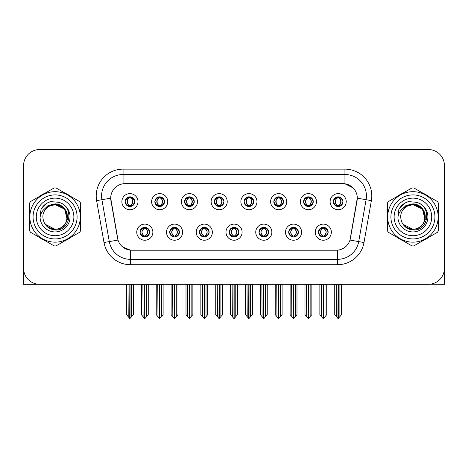 <?xml version="1.0" encoding="UTF-8"?>
<svg xmlns="http://www.w3.org/2000/svg" width="468" height="468" viewBox="0 0 468 468"><rect width="100%" height="100%" fill="white"/><g stroke="black" fill="none" stroke-linecap="round" stroke-linejoin="round"><path stroke-width="0.7" d="M125.102 201.673A4.832 4.832 0 0 0 129.934 206.505A4.832 4.832 0 0 0 134.766 201.673A4.832 4.832 0 0 0 129.934 196.841A4.832 4.832 0 0 0 125.102 201.673L125.149 201.673C126.149 204.376 127.401 205.674 128.911 205.575L128.583 206.312M121.879 201.673A8.055 8.055 0 0 0 129.934 209.728A8.055 8.055 0 0 0 137.99 201.673A8.055 8.055 0 0 0 129.934 193.617A8.055 8.055 0 0 0 121.879 201.673M199.473 232.175A4.832 4.832 0 0 0 204.305 237.007A4.832 4.832 0 0 0 209.137 232.175A4.832 4.832 0 0 0 204.305 227.343A4.832 4.832 0 0 0 199.473 232.175L199.52 232.175C200.433 234.778 201.69 236.077 203.282 236.077L203.855 236.077C200.661 233.474 200.661 230.87 203.855 228.267L203.282 228.267C201.72 228.238 200.462 229.536 199.52 232.175M196.25 232.175A8.055 8.055 0 0 0 204.305 240.23A8.055 8.055 0 0 0 212.361 232.175A8.055 8.055 0 0 0 204.305 224.119A8.055 8.055 0 0 0 196.25 232.175M169.726 232.175A4.832 4.832 0 0 0 174.558 237.007A4.832 4.832 0 0 0 179.39 232.175A4.832 4.832 0 0 0 174.558 227.343A4.832 4.832 0 0 0 169.726 232.175L169.767 232.175C170.685 234.778 171.943 236.077 173.534 236.077L174.108 236.077C170.914 233.474 170.914 230.87 174.108 228.267L173.534 228.267C171.967 228.238 170.715 229.536 169.767 232.175M166.503 232.175A8.055 8.055 0 0 0 174.558 240.23A8.055 8.055 0 0 0 182.614 232.175A8.055 8.055 0 0 0 174.558 224.119A8.055 8.055 0 0 0 166.503 232.175M288.715 232.175A4.832 4.832 0 0 0 293.553 237.007A4.832 4.832 0 0 0 298.385 232.175A4.832 4.832 0 0 0 293.553 227.343A4.832 4.832 0 0 0 288.715 232.175L288.762 232.175C289.68 234.778 290.932 236.077 292.529 236.077L293.103 236.077C289.903 233.474 289.903 230.87 293.103 228.267L292.529 228.267C290.961 228.238 289.704 229.536 288.762 232.175M285.498 232.175A8.055 8.055 0 0 0 293.553 240.23A8.055 8.055 0 0 0 301.603 232.175A8.055 8.055 0 0 0 293.553 224.119A8.055 8.055 0 0 0 285.498 232.175M244.097 201.673A4.832 4.832 0 0 0 248.929 206.505A4.832 4.832 0 0 0 253.761 201.673A4.832 4.832 0 0 0 248.929 196.841A4.832 4.832 0 0 0 244.097 201.673L244.138 201.673C245.138 204.376 246.396 205.674 247.905 205.575L247.578 206.312M240.874 201.673A8.055 8.055 0 0 0 248.929 209.728A8.055 8.055 0 0 0 256.985 201.673A8.055 8.055 0 0 0 248.929 193.617A8.055 8.055 0 0 0 240.874 201.673M303.592 201.673A4.832 4.832 0 0 0 308.424 206.505A4.832 4.832 0 0 0 313.256 201.673A4.832 4.832 0 0 0 308.424 196.841A4.832 4.832 0 0 0 303.592 201.673L303.638 201.673C304.639 204.376 305.891 205.674 307.4 205.575L307.072 206.312M300.368 201.673A8.055 8.055 0 0 0 308.424 209.728A8.055 8.055 0 0 0 316.479 201.673A8.055 8.055 0 0 0 308.424 193.617A8.055 8.055 0 0 0 300.368 201.673M139.979 232.175A4.832 4.832 0 0 0 144.811 237.007A4.832 4.832 0 0 0 149.643 232.175A4.832 4.832 0 0 0 144.811 227.343A4.832 4.832 0 0 0 139.979 232.175L140.02 232.175C140.938 234.778 142.19 236.077 143.787 236.077L144.36 236.077C141.16 233.474 141.16 230.87 144.36 228.267L143.787 228.267C142.219 228.238 140.967 229.536 140.02 232.175M136.755 232.175A8.055 8.055 0 0 0 144.811 240.23A8.055 8.055 0 0 0 152.866 232.175A8.055 8.055 0 0 0 144.811 224.119A8.055 8.055 0 0 0 136.755 232.175M214.344 201.673A4.832 4.832 0 0 0 219.182 206.505A4.832 4.832 0 0 0 224.014 201.673A4.832 4.832 0 0 0 219.182 196.841A4.832 4.832 0 0 0 214.344 201.673L214.391 201.673C215.391 204.376 216.649 205.674 218.158 205.575L217.831 206.312M211.126 201.673A8.055 8.055 0 0 0 219.182 209.728A8.055 8.055 0 0 0 227.232 201.673A8.055 8.055 0 0 0 219.182 193.617A8.055 8.055 0 0 0 211.126 201.673M154.849 201.673A4.832 4.832 0 0 0 159.682 206.505A4.832 4.832 0 0 0 164.514 201.673A4.832 4.832 0 0 0 159.682 196.841A4.832 4.832 0 0 0 154.849 201.673L154.896 201.673C155.897 204.376 157.149 205.674 158.658 205.575L158.33 206.312M151.626 201.673A8.055 8.055 0 0 0 159.682 209.728A8.055 8.055 0 0 0 167.737 201.673A8.055 8.055 0 0 0 159.682 193.617A8.055 8.055 0 0 0 151.626 201.673M184.597 201.673A4.832 4.832 0 0 0 189.429 206.505A4.832 4.832 0 0 0 194.267 201.673A4.832 4.832 0 0 0 189.429 196.841A4.832 4.832 0 0 0 184.597 201.673L184.644 201.673C185.644 204.376 186.902 205.674 188.411 205.575L188.077 206.312M181.379 201.673A8.055 8.055 0 0 0 189.429 209.728A8.055 8.055 0 0 0 197.484 201.673A8.055 8.055 0 0 0 189.429 193.617A8.055 8.055 0 0 0 181.379 201.673M258.968 232.175A4.832 4.832 0 0 0 263.8 237.007A4.832 4.832 0 0 0 268.632 232.175A4.832 4.832 0 0 0 263.8 227.343A4.832 4.832 0 0 0 258.968 232.175L259.015 232.175C259.927 234.778 261.185 236.077 262.782 236.077L263.355 236.077C260.155 233.474 260.155 230.87 263.355 228.267L262.782 228.267C261.214 228.238 259.956 229.536 259.015 232.175M255.744 232.175A8.055 8.055 0 0 0 263.8 240.23A8.055 8.055 0 0 0 271.855 232.175A8.055 8.055 0 0 0 263.8 224.119A8.055 8.055 0 0 0 255.744 232.175M229.221 232.175A4.832 4.832 0 0 0 234.053 237.007A4.832 4.832 0 0 0 238.885 232.175A4.832 4.832 0 0 0 234.053 227.343A4.832 4.832 0 0 0 229.221 232.175L229.267 232.175C230.18 234.778 231.438 236.077 233.035 236.077L233.602 236.077C230.408 233.474 230.408 230.87 233.602 228.267L233.035 228.267C231.467 228.238 230.209 229.536 229.267 232.175M225.997 232.175A8.055 8.055 0 0 0 234.053 240.23A8.055 8.055 0 0 0 242.108 232.175A8.055 8.055 0 0 0 234.053 224.119A8.055 8.055 0 0 0 225.997 232.175M333.339 201.673A4.832 4.832 0 0 0 338.171 206.505A4.832 4.832 0 0 0 343.003 201.673A4.832 4.832 0 0 0 338.171 196.841A4.832 4.832 0 0 0 333.339 201.673L333.386 201.673C334.386 204.376 335.638 205.674 337.147 205.575L336.82 206.312M330.115 201.673A8.055 8.055 0 0 0 338.171 209.728A8.055 8.055 0 0 0 346.226 201.673A8.055 8.055 0 0 0 338.171 193.617A8.055 8.055 0 0 0 330.115 201.673M273.844 201.673A4.832 4.832 0 0 0 278.676 206.505A4.832 4.832 0 0 0 283.509 201.673A4.832 4.832 0 0 0 278.676 196.841A4.832 4.832 0 0 0 273.844 201.673L273.891 201.673C274.891 204.376 276.143 205.674 277.653 205.575L277.325 206.312M270.621 201.673A8.055 8.055 0 0 0 278.676 209.728A8.055 8.055 0 0 0 286.732 201.673A8.055 8.055 0 0 0 278.676 193.617A8.055 8.055 0 0 0 270.621 201.673M318.468 232.175A4.832 4.832 0 0 0 323.3 237.007A4.832 4.832 0 0 0 328.132 232.175A4.832 4.832 0 0 0 323.3 227.343A4.832 4.832 0 0 0 318.468 232.175L318.509 232.175C319.428 234.778 320.679 236.077 322.276 236.077L322.85 236.077C319.65 233.474 319.65 230.87 322.85 228.267L322.276 228.267C320.709 228.238 319.457 229.536 318.509 232.175M315.245 232.175A8.055 8.055 0 0 0 323.3 240.23A8.055 8.055 0 0 0 331.356 232.175A8.055 8.055 0 0 0 323.3 224.119A8.055 8.055 0 0 0 315.245 232.175M110.711 198.128A14.496 14.496 0 0 0 110.934 200.649L117.562 238.235A14.496 14.496 0 0 0 131.836 250.216L336.164 250.216A14.496 14.496 0 0 0 350.438 238.235L357.066 200.649A14.496 14.496 0 0 0 342.792 183.631L125.208 183.631A14.496 14.496 0 0 0 110.711 198.128L110.869 195.981M430.104 284.216L444.436 284.316L444.436 165.643A16.111 16.111 0 0 0 428.331 149.532L39.669 149.532A16.111 16.111 0 0 0 23.564 165.643L23.564 284.316L72.265 284.316M395.735 284.316L430.104 284.316M29.507 213.706A25.775 25.775 0 0 0 29.507 220.141M39.511 237.463A25.775 25.775 0 0 0 45.08 240.681M65.081 240.681A25.775 25.775 0 0 0 70.65 237.463M80.654 220.141A25.775 25.775 0 0 0 80.654 213.706M387.346 213.706A25.775 25.775 0 0 0 387.346 220.141M397.35 237.463A25.775 25.775 0 0 0 402.919 240.681M422.92 240.681A25.775 25.775 0 0 0 428.489 237.463M438.493 220.141A25.775 25.775 0 0 0 438.493 213.706M123.061 169.135L344.939 169.135A26.846 26.846 0 0 1 371.381 200.643L363.993 242.529A26.846 26.846 0 0 1 337.551 264.712L130.449 264.712A26.846 26.846 0 0 1 104.007 242.529L96.619 200.643A26.846 26.846 0 0 1 123.061 169.135L123.061 174.505L344.939 174.505A21.481 21.481 0 0 1 366.093 199.713L358.704 241.593A21.481 21.481 0 0 1 337.551 259.342L130.449 259.342A21.481 21.481 0 0 1 109.296 241.593L101.907 199.713A21.481 21.481 0 0 1 123.061 174.505L123.061 183.789L342.792 183.631L344.939 183.789L353.042 187.879M336.164 250.216L131.836 250.216M130.449 264.712L130.449 250.152L122.71 246.981M371.381 200.643L357.289 198.163L349.994 240.061L363.993 242.529M104.007 242.529L118.006 240.061L110.711 198.163L101.907 199.713A21.481 21.481 0 0 1 101.585 195.981M350.438 238.235L350.351 238.692M117.649 238.692L117.562 238.235M70.65 196.384A25.775 25.775 0 0 0 65.081 193.167M45.08 193.167A25.775 25.775 0 0 0 39.511 196.384M428.489 196.384A25.775 25.775 0 0 0 422.92 193.167M402.919 193.167A25.775 25.775 0 0 0 397.35 196.384M428.331 149.532L39.669 149.532M23.564 165.643L23.564 268.205A16.111 16.111 0 0 0 39.669 284.316L428.331 284.316A16.111 16.111 0 0 0 444.436 268.205L444.436 165.643M324.131 236.937L323.745 236.077L324.318 236.077C325.886 236.112 327.144 234.807 328.086 232.169C327.167 229.566 325.909 228.267 324.318 228.267L324.646 227.536M324.131 227.413L323.745 228.267L324.318 228.267M323.008 236.077L322.604 236.954L323.014 236.077C319.615 233.474 319.615 230.87 323.014 228.267L322.604 227.389L323.014 228.267C319.726 230.87 319.726 233.474 323.008 236.077M322.85 228.267L322.47 227.413M323.745 228.267C326.945 230.87 326.945 233.474 323.745 236.077L323.587 236.077C326.869 233.474 326.869 230.87 323.587 228.267L323.991 227.389M323.745 236.077L323.991 236.954M321.381 284.316L321.58 316.678L323.078 318.468L323.517 318.468L326.734 314.631L326.734 284.585L325.014 284.585L325.014 316.678M323.406 284.316L323.406 318.468M323.189 318.468L323.189 284.316M319.86 284.316L319.86 314.631L321.58 316.678M321.58 284.585L319.86 284.585M336.258 284.316L336.457 316.678L337.954 318.468L338.066 284.316M338.282 284.316L338.282 318.468L341.611 314.631L341.611 284.585L339.891 284.585L340.09 284.316M334.737 284.316L334.737 314.631L336.457 316.678M336.457 284.585L334.737 284.585M339.891 316.678L339.891 284.585M337.34 206.435L337.72 205.575L337.147 205.575M337.34 196.911L337.72 197.771L337.147 197.771C335.591 197.742 334.339 199.046 333.386 201.673M343.003 201.673L342.962 201.673C342.032 199.076 340.774 197.777 339.195 197.771L338.621 197.771C340.16 198.59 340.967 199.894 341.061 201.673C340.967 203.457 340.16 204.756 338.621 205.575L339.195 205.575L339.522 206.312M342.962 201.673C341.991 204.323 340.739 205.627 339.195 205.575M337.72 205.575L337.878 205.575C336.305 204.756 335.474 203.457 335.38 201.673C335.474 199.894 336.305 198.59 337.878 197.771L337.481 196.893L337.884 197.771C334.883 197.87 334.79 205.078 337.884 205.575L337.481 206.458L337.72 205.575C336.188 204.756 335.375 203.457 335.287 201.673C335.375 199.894 336.188 198.59 337.72 197.771M338.463 197.771L338.463 197.771C341.459 197.87 341.558 205.078 338.458 205.575L338.861 206.458L338.463 205.575C340.037 204.756 340.874 203.457 340.967 201.673C340.874 199.894 340.037 198.59 338.463 197.771L338.867 196.893L338.458 197.771M294.384 236.937L293.998 236.077L294.571 236.077C296.139 236.112 297.396 234.807 298.338 232.169C297.42 229.566 296.162 228.267 294.571 228.267L294.899 227.536M294.384 227.413L293.998 228.267L294.571 228.267M293.26 236.077L292.857 236.954L293.266 236.077C289.868 233.474 289.868 230.87 293.266 228.267L292.857 227.389L293.266 228.267C289.979 230.87 289.979 233.474 293.26 236.077M293.103 228.267L292.716 227.413M293.998 228.267C297.198 230.87 297.198 233.474 293.998 236.077L293.84 236.077C297.121 233.474 297.121 230.87 293.84 228.267L294.243 227.389M293.998 236.077L294.243 236.954M291.634 284.316L291.833 316.678L293.331 318.468L293.769 318.468L296.987 314.631L296.987 284.585L295.267 284.585L295.267 316.678M293.658 284.316L293.658 318.468M293.442 318.468L293.442 284.316M290.113 284.316L290.113 314.631L291.833 316.678M291.833 284.585L290.113 284.585M264.631 236.937L264.25 236.077L264.824 236.077C266.391 236.112 267.643 234.807 268.591 232.169C267.667 229.566 266.415 228.267 264.824 228.267L265.151 227.536M264.631 227.413L264.25 228.267L264.824 228.267M263.513 236.077L263.11 236.954L263.513 236.077C260.12 233.474 260.12 230.87 263.513 228.267L263.11 227.389L263.513 228.267C260.231 230.87 260.231 233.474 263.513 236.077M263.355 228.267L262.969 227.413M264.25 228.267C267.45 230.87 267.45 233.474 264.25 236.077L264.092 236.077C267.374 233.474 267.374 230.87 264.092 228.267L264.496 227.389M264.25 236.077L264.496 236.954M261.887 284.316L262.086 316.678L263.583 318.468L264.022 318.468L267.24 314.631L267.24 284.585L265.52 284.585L265.52 316.678M263.911 284.316L263.911 318.468M263.695 318.468L263.695 284.316M260.366 284.316L260.366 314.631L262.086 316.678M262.086 284.585L260.366 284.585M234.883 236.937L234.503 236.077L235.076 236.077C236.644 236.112 237.896 234.807 238.844 232.169C237.919 229.566 236.668 228.267 235.076 228.267L235.404 227.536M234.883 227.413L234.503 228.267L235.076 228.267M233.766 236.077L233.362 236.954L233.766 236.077C230.367 233.474 230.367 230.87 233.766 228.267L233.362 227.389L233.766 228.267C230.484 230.87 230.484 233.474 233.766 236.077M233.602 228.267L233.222 227.413M234.503 228.267C237.703 230.87 237.703 233.474 234.503 236.077L234.345 236.077C237.627 233.474 237.627 230.87 234.345 228.267L234.749 227.389M234.503 236.077L234.749 236.954M232.134 284.316L232.333 316.678L233.836 318.468L234.275 318.468L237.492 314.631L237.492 284.585L235.773 284.585L235.773 316.678M234.164 284.316L234.164 318.468M233.947 318.468L233.947 284.316M230.619 284.316L230.619 314.631L232.333 316.678M232.333 284.585L230.619 284.585M306.505 284.316L306.704 316.678L308.201 318.468L308.318 284.316M308.529 284.316L308.529 318.468L311.863 314.631L311.863 284.585L310.144 284.585L310.342 284.316M304.99 284.316L304.99 314.631L306.704 316.678M306.704 284.585L304.99 284.585M310.144 316.678L310.144 284.585M307.593 206.435L307.973 205.575L307.4 205.575M307.593 196.911L307.973 197.771L307.4 197.771C305.844 197.742 304.592 199.046 303.638 201.673M313.256 201.673L313.215 201.673C312.279 199.076 311.027 197.777 309.447 197.771L308.874 197.771C310.407 198.59 311.22 199.894 311.314 201.673C311.22 203.457 310.407 204.756 308.874 205.575L309.447 205.575L309.775 206.312M313.215 201.673C312.244 204.323 310.992 205.627 309.447 205.575M307.973 205.575L308.131 205.575C306.558 204.756 305.727 203.457 305.633 201.673C305.727 199.894 306.558 198.59 308.131 197.771L307.728 196.893L308.137 197.771C305.136 197.87 305.042 205.078 308.137 205.575L307.733 206.458L307.973 205.575C306.441 204.756 305.627 203.457 305.534 201.673C305.627 199.894 306.441 198.59 307.973 197.771M308.716 197.771L308.716 197.771C311.711 197.87 311.805 205.078 308.71 205.575L309.114 206.458L308.716 205.575C310.29 204.756 311.126 203.457 311.214 201.673C311.126 199.894 310.29 198.59 308.716 197.771L309.12 196.893L308.71 197.771M276.758 284.316L276.957 316.678L278.454 318.468L278.571 284.316M278.782 284.316L278.782 318.468L282.11 314.631L282.11 284.585L280.396 284.585L280.595 284.316M275.237 284.316L275.237 314.631L276.957 316.678M276.957 284.585L275.237 284.585M280.396 316.678L280.396 284.585M277.846 206.435L278.226 205.575L277.653 205.575M277.846 196.911L278.226 197.771L277.653 197.771C276.097 197.742 274.845 199.046 273.891 201.673M283.509 201.673L283.462 201.673C282.532 199.076 281.28 197.777 279.7 197.771L279.127 197.771C280.66 198.59 281.473 199.894 281.566 201.673C281.473 203.457 280.66 204.756 279.127 205.575L279.7 205.575L280.028 206.312M283.462 201.673C282.496 204.323 281.239 205.627 279.7 205.575M278.226 205.575L278.384 205.575C276.81 204.756 275.974 203.457 275.886 201.673C275.974 199.894 276.81 198.59 278.384 197.771L277.98 196.893L278.39 197.771C275.389 197.87 275.295 205.078 278.39 205.575L277.986 206.458L278.226 205.575C276.693 204.756 275.88 203.457 275.787 201.673C275.88 199.894 276.693 198.59 278.226 197.771M278.969 197.771L278.969 197.771C281.964 197.87 282.058 205.078 278.963 205.575L279.367 206.458L278.969 205.575C280.543 204.756 281.373 203.457 281.467 201.673C281.373 199.894 280.543 198.59 278.969 197.771L279.373 196.893L278.963 197.771M247.01 284.316L247.209 316.678L248.707 318.468L248.818 284.316M249.034 284.316L249.034 318.468L252.363 314.631L252.363 284.585L250.643 284.585L250.842 284.316M245.489 284.316L245.489 314.631L247.209 316.678M247.209 284.585L245.489 284.585M250.643 316.678L250.643 284.585M248.093 206.435L248.479 205.575L247.905 205.575M248.093 196.911L248.479 197.771L247.905 197.771C246.349 197.742 245.092 199.046 244.138 201.673M253.761 201.673L253.714 201.673C252.784 199.076 251.532 197.777 249.953 197.771L249.38 197.771C250.912 198.59 251.725 199.894 251.813 201.673C251.725 203.457 250.912 204.756 249.38 205.575L249.953 205.575L250.281 206.312M253.714 201.673C252.749 204.323 251.491 205.627 249.953 205.575M248.479 205.575L248.637 205.575C247.063 204.756 246.226 203.457 246.133 201.673C246.226 199.894 247.063 198.59 248.637 197.771L248.233 196.893L248.643 197.771C245.641 197.87 245.542 205.078 248.643 205.575L248.239 206.458L248.479 205.575C246.94 204.756 246.133 203.457 246.039 201.673C246.133 199.894 246.94 198.59 248.479 197.771M249.222 197.771L249.222 197.771C252.217 197.87 252.31 205.078 249.216 205.575L249.619 206.458L249.222 205.575C250.795 204.756 251.626 203.457 251.72 201.673C251.626 199.894 250.795 198.59 249.222 197.771L249.619 196.893L249.216 197.771M217.263 284.316L217.462 316.678L218.96 318.468L219.071 284.316M219.287 284.316L219.287 318.468L222.616 314.631L222.616 284.585L220.896 284.585L221.095 284.316M215.742 284.316L215.742 314.631L217.462 316.678M217.462 284.585L215.742 284.585M220.896 316.678L220.896 284.585M218.345 206.435L218.731 205.575L218.158 205.575M218.345 196.911L218.731 197.771L218.158 197.771C216.602 197.742 215.344 199.046 214.391 201.673M224.014 201.673L223.967 201.673C223.037 199.076 221.779 197.777 220.2 197.771L219.632 197.771C221.165 198.59 221.978 199.894 222.066 201.673C221.978 203.457 221.165 204.756 219.632 205.575L220.2 205.575L220.533 206.312M223.967 201.673C223.002 204.323 221.744 205.627 220.2 205.575M218.731 205.575L218.889 205.575C217.316 204.756 216.479 203.457 216.386 201.673C216.479 199.894 217.316 198.59 218.889 197.771C215.888 197.87 215.795 205.078 218.889 205.575L218.731 205.575C217.193 204.756 216.38 203.457 216.292 201.673C216.38 199.894 217.193 198.59 218.731 197.771L218.731 197.771M219.474 197.771L219.474 197.771C222.47 197.87 222.563 205.078 219.469 205.575L219.872 206.458L219.474 205.575C221.048 204.756 221.879 203.457 221.972 201.673C221.879 199.894 221.048 198.59 219.474 197.771L219.872 196.893L219.469 197.771M23.564 251.293L23.564 245.922M23.564 241.611A10.741 10.741 0 0 0 23.4 241.623L23.4 197.595A10.741 10.741 0 0 1 23.564 195.741M444.436 245.922L444.436 251.293M444.436 195.741A10.741 10.741 0 0 1 444.6 197.595L444.6 241.623A10.741 10.741 0 0 0 444.436 241.611M54.978 229.273L50.959 228.565M47.613 226.758L46.221 225.523M43.267 210.155L48.186 205.481L55.084 203.855C58.09 203.978 60.752 205.037 63.057 207.043C64.262 207.564 67.404 212.823 67.158 214.356A12.349 12.349 0 0 1 67.164 219.48L64.678 209.149L55.084 204.58L48.549 206.446L50.193 205.581M52.995 229.098L56.283 229.215M45.133 224.242L55.084 229.279C61.402 228.846 65.426 225.582 67.158 219.492L69.018 218.345M61.092 227.711L64.689 224.675M66.971 220.247L67.287 215.046M66.994 213.66L63.174 207.599M62.226 206.85L55.37 204.58M55.084 229.273L56.529 229.191M62.244 226.986L63.186 226.243M77.097 216.924A22.014 22.014 0 0 1 55.084 238.937A22.014 22.014 0 0 1 33.064 216.924A22.014 22.014 0 0 1 55.084 194.91A22.014 22.014 0 0 1 77.097 216.924M55.084 235.72A18.796 18.796 0 0 1 36.288 216.924A18.796 18.796 0 0 1 55.084 198.128A18.796 18.796 0 0 1 73.874 216.924A18.796 18.796 0 0 1 55.084 235.72M405.446 226.758L404.054 225.523M406.388 206.446L408.032 205.581M410.834 229.098L414.121 229.215M401.099 210.155L406.025 205.481L412.916 203.855C415.929 203.978 418.591 205.037 420.896 207.043C422.101 207.564 425.242 212.823 424.997 214.356A12.349 12.349 0 0 1 425.002 219.48L422.516 209.149L412.916 204.58L406.382 206.446M402.971 224.242L412.916 229.279C419.24 228.846 423.265 225.582 424.997 219.492L426.857 218.345M418.924 227.711L422.528 224.675M424.809 220.247L425.125 215.046M424.827 213.66L421.013 207.599M420.065 206.85L413.209 204.58M412.916 229.273L414.367 229.191M420.083 226.986L421.024 226.243M434.936 216.924A22.014 22.014 0 0 1 412.916 238.937A22.014 22.014 0 0 1 390.903 216.924A22.014 22.014 0 0 1 412.916 194.91A22.014 22.014 0 0 1 434.936 216.924M412.916 235.72A18.796 18.796 0 0 1 394.126 216.924A18.796 18.796 0 0 1 412.916 198.128A18.796 18.796 0 0 1 431.712 216.924A18.796 18.796 0 0 1 412.916 235.72M67.351 216.485A12.273 12.273 0 0 0 48.941 206.294C42.921 210.577 41.389 216.099 44.343 222.867L44.507 223.16A12.273 12.273 0 0 0 55.084 229.197C70.92 229.964 70.92 203.884 55.084 204.651L48.941 206.294L55.084 204.651C70.92 203.884 70.92 229.964 55.084 229.197A12.273 12.273 0 0 0 67.357 216.924C66.626 209.465 62.536 205.376 55.084 204.651C70.92 203.884 70.92 229.964 55.084 229.197C70.92 229.964 70.92 203.884 55.084 204.651C70.92 203.884 70.92 229.964 55.084 229.197C70.92 229.964 70.92 203.884 55.084 204.651C70.92 203.884 70.92 229.964 55.084 229.197L48.941 227.553L44.507 223.16L48.941 227.553L55.084 229.197L48.941 227.553L44.507 223.16L48.941 227.553L55.084 229.197L48.941 227.553L44.507 223.16L48.941 227.553L55.084 229.197L48.941 227.553L44.507 223.16C46.858 227.302 50.38 229.554 55.084 229.917C71.499 231.291 74.061 205.124 58.231 202.258L50.62 201.597C46.379 202.901 43.179 205.487 41.026 209.354L40.084 217.251A15.005 15.005 0 0 0 55.084 231.929A15.005 15.005 0 0 0 58.231 202.258M55.084 242.161A25.237 25.237 0 0 0 80.32 216.924A25.237 25.237 0 0 0 55.084 191.687A25.237 25.237 0 0 0 29.841 216.924A25.237 25.237 0 0 0 55.084 242.161M55.084 245.922A28.998 28.998 0 0 0 56.031 245.905L79.706 232.239A28.998 28.998 0 0 0 80.654 230.589L80.654 203.258A28.998 28.998 0 0 0 79.706 201.609L56.031 187.943A28.998 28.998 0 0 0 54.13 187.943L30.461 201.609A28.998 28.998 0 0 0 29.507 203.258L29.507 230.589A28.998 28.998 0 0 0 30.461 232.239L54.13 245.905A28.998 28.998 0 0 0 55.084 245.922M40.084 217.251C40.95 211.963 43.904 208.313 48.941 206.294M50.62 201.597L47.098 203.094L41.026 209.354M425.184 216.485A12.273 12.273 0 0 0 406.774 206.294C400.76 210.577 399.227 216.099 402.176 222.867L402.345 223.16A12.273 12.273 0 0 0 412.916 229.197C428.752 229.964 428.752 203.884 412.916 204.651L406.774 206.294L412.916 204.651C428.752 203.884 428.752 229.964 412.916 229.197A12.273 12.273 0 0 0 425.196 216.924C424.464 209.465 420.375 205.376 412.916 204.651C428.752 203.884 428.752 229.964 412.916 229.197C428.752 229.964 428.752 203.884 412.916 204.651C428.752 203.884 428.752 229.964 412.916 229.197C428.752 229.964 428.752 203.884 412.916 204.651C428.752 203.884 428.752 229.964 412.916 229.197L406.78 227.553L402.345 223.16L406.78 227.553L412.916 229.197L406.78 227.553L402.345 223.16L406.78 227.553L412.916 229.197L406.78 227.553L402.345 223.16L406.78 227.553L412.916 229.197L406.78 227.553L402.345 223.16C404.697 227.302 408.219 229.554 412.916 229.917C429.331 231.291 431.894 205.124 416.07 202.258L408.459 201.597C404.217 202.901 401.017 205.487 398.865 209.354L397.917 217.251A15.005 15.005 0 0 0 412.916 231.929A15.005 15.005 0 0 0 416.07 202.258M412.916 242.161A25.237 25.237 0 0 0 438.159 216.924A25.237 25.237 0 0 0 412.916 191.687A25.237 25.237 0 0 0 387.68 216.924A25.237 25.237 0 0 0 412.916 242.161M412.916 245.922A28.998 28.998 0 0 0 413.87 245.905L437.539 232.239A28.998 28.998 0 0 0 438.493 230.589L438.493 203.258A28.998 28.998 0 0 0 437.539 201.609L413.87 187.943A28.998 28.998 0 0 0 411.969 187.943L388.294 201.609A28.998 28.998 0 0 0 387.346 203.258L387.346 230.589A28.998 28.998 0 0 0 388.294 232.239L411.969 245.905A28.998 28.998 0 0 0 412.916 245.922M397.917 217.251C398.789 211.963 401.737 208.313 406.774 206.294M408.459 201.597L404.937 203.094L398.865 209.354M205.136 236.937L204.756 236.077L205.329 236.077C206.897 236.112 208.149 234.807 209.097 232.169C208.172 229.566 206.914 228.267 205.329 228.267L205.657 227.536M205.136 227.413L204.756 228.267L205.329 228.267M204.013 236.077L203.615 236.954L204.019 236.077C200.62 233.474 200.62 230.87 204.019 228.267L203.615 227.389L204.019 228.267C200.737 230.87 200.737 233.474 204.013 236.077M203.855 228.267L203.475 227.413M204.756 228.267L204.996 227.389L204.756 228.267C207.95 230.87 207.95 233.474 204.756 236.077L204.996 236.954L204.592 236.077C207.874 233.474 207.874 230.87 204.598 228.267C207.991 230.87 207.991 233.474 204.592 236.077L204.756 236.077M202.387 284.316L202.585 316.678L204.083 318.468L204.528 318.468L207.739 314.631L207.739 284.585L206.025 284.585L206.025 316.678M204.411 284.316L204.411 318.468M204.2 318.468L204.2 284.316M200.871 284.316L200.871 314.631L202.585 316.678M202.585 284.585L200.871 284.585M175.389 236.937L175.009 236.077L175.576 236.077C177.144 236.112 178.402 234.807 179.343 232.169C178.425 229.566 177.167 228.267 175.576 228.267L175.909 227.536M175.389 227.413L175.009 228.267L175.576 228.267M174.266 236.077L173.862 236.954L174.271 236.077C170.873 233.474 170.873 230.87 174.271 228.267L173.862 227.389L174.271 228.267C170.984 230.87 170.984 233.474 174.266 236.077M174.108 228.267L173.727 227.413M175.009 228.267L175.248 227.389L175.009 228.267C178.203 230.87 178.203 233.474 175.009 236.077L175.248 236.954L174.845 236.077C178.127 233.474 178.127 230.87 174.851 228.267C178.244 230.87 178.244 233.474 174.845 236.077L175.009 236.077M172.639 284.316L172.838 316.678L174.336 318.468L174.775 318.468L177.992 314.631L177.992 284.585L176.278 284.585L176.278 316.678M174.663 284.316L174.663 318.468M174.447 318.468L174.447 284.316M171.118 284.316L171.118 314.631L172.838 316.678M172.838 284.585L171.118 284.585M145.642 236.937L145.255 236.077L145.829 236.077C147.397 236.112 148.654 234.807 149.596 232.169C148.678 229.566 147.42 228.267 145.829 228.267L146.156 227.536M145.642 227.413L145.255 228.267L145.829 228.267M144.518 236.077L144.115 236.954L144.524 236.077C141.125 233.474 141.125 230.87 144.524 228.267L144.115 227.389L144.524 228.267C141.237 230.87 141.237 233.474 144.518 236.077M144.36 228.267L143.98 227.413M145.255 228.267L145.501 227.389L145.255 228.267C148.455 230.87 148.455 233.474 145.255 236.077L145.501 236.954L145.098 236.077C148.379 233.474 148.379 230.87 145.098 228.267C148.496 230.87 148.496 233.474 145.098 236.077L145.255 236.077M142.892 284.316L143.091 316.678L144.589 318.468L145.027 318.468L148.245 314.631L148.245 284.585L146.525 284.585L146.525 316.678M144.916 284.316L144.916 318.468M144.7 318.468L144.7 284.316M141.371 284.316L141.371 314.631L143.091 316.678M143.091 284.585L141.371 284.585M187.516 284.316L187.715 316.678L189.212 318.468L189.324 284.316M189.54 284.316L189.54 318.468L192.869 314.631L192.869 284.585L191.149 284.585L191.348 284.316M185.995 284.316L185.995 314.631L187.715 316.678M187.715 284.585L185.995 284.585M191.149 316.678L191.149 284.585M188.598 206.435L188.978 205.575L188.411 205.575M188.598 196.911L188.978 197.771L188.411 197.771C186.855 197.742 185.597 199.046 184.644 201.673M194.267 201.673L194.22 201.673C193.29 199.076 192.032 197.777 190.453 197.771L189.885 197.771C191.418 198.59 192.231 199.894 192.319 201.673C192.231 203.457 191.418 204.756 189.885 205.575L190.453 205.575L190.78 206.312M194.22 201.673C193.249 204.323 191.997 205.627 190.453 205.575M188.978 205.575L189.142 205.575C187.563 204.756 186.732 203.457 186.638 201.673C186.732 199.894 187.563 198.59 189.142 197.771C186.141 197.87 186.048 205.078 189.142 205.575L188.978 205.575C187.446 204.756 186.633 203.457 186.545 201.673C186.633 199.894 187.446 198.59 188.978 197.771L188.978 197.771M189.721 197.771L189.721 197.771C192.722 197.87 192.816 205.078 189.721 205.575L190.119 206.458L189.721 205.575C191.295 204.756 192.132 203.457 192.225 201.673C192.132 199.894 191.295 198.59 189.721 197.771L190.125 196.893L189.721 197.771M157.769 284.316L157.968 316.678L159.465 318.468L159.576 284.316M159.793 284.316L159.793 318.468L163.121 314.631L163.121 284.585L161.401 284.585L161.6 284.316M156.248 284.316L156.248 314.631L157.968 316.678M157.968 284.585L156.248 284.585M161.401 316.678L161.401 284.585M158.851 206.435L159.231 205.575L158.658 205.575M158.851 196.911L159.231 197.771L158.658 197.771C157.102 197.742 155.85 199.046 154.896 201.673M164.514 201.673L164.473 201.673C163.543 199.076 162.285 197.777 160.705 197.771L160.132 197.771C161.671 198.59 162.478 199.894 162.571 201.673C162.478 203.457 161.671 204.756 160.132 205.575L160.705 205.575L161.033 206.312M164.473 201.673C163.502 204.323 162.25 205.627 160.705 205.575M159.231 205.575L159.389 205.575C157.815 204.756 156.985 203.457 156.891 201.673C156.985 199.894 157.815 198.59 159.389 197.771C156.394 197.87 156.3 205.078 159.395 205.575L159.231 205.575C157.698 204.756 156.885 203.457 156.798 201.673C156.885 199.894 157.698 198.59 159.231 197.771L159.231 197.771M159.974 197.771L159.974 197.771C162.969 197.87 163.069 205.078 159.968 205.575L160.372 206.458L159.974 205.575C161.548 204.756 162.384 203.457 162.478 201.673C162.384 199.894 161.548 198.59 159.974 197.771L160.378 196.893L159.968 197.771M128.016 284.316L128.214 316.678L129.712 318.468L129.829 284.316M130.04 284.316L130.04 318.468L133.374 314.631L133.374 284.585L131.654 284.585L131.853 284.316M126.5 284.316L126.5 314.631L128.214 316.678M128.214 284.585L126.5 284.585M131.654 316.678L131.654 284.585M129.104 206.435L129.484 205.575L128.911 205.575M129.104 196.911L129.484 197.771L128.911 197.771C127.354 197.742 126.103 199.046 125.149 201.673M134.766 201.673L134.726 201.673C133.789 199.076 132.538 197.777 130.958 197.771L130.385 197.771C131.917 198.59 132.731 199.894 132.824 201.673C132.731 203.457 131.917 204.756 130.385 205.575L130.958 205.575L131.286 206.312M134.726 201.673C133.754 204.323 132.502 205.627 130.958 205.575M129.484 205.575L129.642 205.575C128.068 204.756 127.237 203.457 127.144 201.673C127.237 199.894 128.068 198.59 129.642 197.771C126.647 197.87 126.553 205.078 129.648 205.575L129.484 205.575C127.951 204.756 127.138 203.457 127.05 201.673C127.138 199.894 127.951 198.59 129.484 197.771L129.484 197.771M130.227 197.771L130.227 197.771C133.222 197.87 133.321 205.078 130.221 205.575L130.625 206.458L130.227 205.575C131.8 204.756 132.637 203.457 132.725 201.673C132.637 199.894 131.8 198.59 130.227 197.771L130.631 196.893L130.221 197.771M344.939 169.135L344.939 183.789M337.551 250.152L337.551 264.712M96.619 200.643L101.907 199.713M322.276 236.077L321.949 236.814M322.47 236.937L322.85 236.077M322.276 228.267L321.949 227.536M324.318 236.077L324.646 236.814M337.147 197.771L336.82 197.034M339.195 197.771L339.522 197.034M339.007 196.911L338.621 197.771M339.007 206.435L338.621 205.575M292.529 236.077L292.202 236.814M292.716 236.937L293.103 236.077M292.529 228.267L292.202 227.536M294.571 236.077L294.899 236.814M262.782 236.077L262.454 236.814M262.969 236.937L263.355 236.077M262.782 228.267L262.454 227.536M264.824 236.077L265.151 236.814M233.035 236.077L232.701 236.814M233.222 236.937L233.602 236.077M233.035 228.267L232.701 227.536M235.076 236.077L235.404 236.814M307.4 197.771L307.072 197.034M309.447 197.771L309.775 197.034M309.254 196.911L308.874 197.771M309.254 206.435L308.874 205.575M277.653 197.771L277.325 197.034M279.7 197.771L280.028 197.034M279.507 196.911L279.127 197.771M279.507 206.435L279.127 205.575M247.905 197.771L247.578 197.034M249.953 197.771L250.281 197.034M249.76 196.911L249.38 197.771M249.76 206.435L249.38 205.575M218.158 197.771L217.831 197.034M220.2 197.771L220.533 197.034M220.013 196.911L219.632 197.771M220.013 206.435L219.632 205.575M218.486 206.458L218.889 205.575L218.492 206.458M218.486 196.893L218.889 197.771L218.492 196.893M203.282 236.077L202.954 236.814M203.475 236.937L203.855 236.077M203.282 228.267L202.954 227.536M205.329 236.077L205.657 236.814M173.534 236.077L173.207 236.814M173.727 236.937L174.108 236.077M173.534 228.267L173.207 227.536M175.576 236.077L175.909 236.814M143.787 236.077L143.46 236.814M143.98 236.937L144.36 236.077M143.787 228.267L143.46 227.536M145.829 236.077L146.156 236.814M188.411 197.771L188.077 197.034M190.453 197.771L190.78 197.034M190.265 196.911L189.885 197.771M190.265 206.435L189.885 205.575M188.739 206.458L189.142 205.575L188.739 206.458M188.739 196.893L189.142 197.771L188.739 196.893M158.658 197.771L158.33 197.034M160.705 197.771L161.033 197.034M160.518 196.911L160.132 197.771M160.518 206.435L160.132 205.575M158.991 206.458L159.389 205.575L158.991 206.458M158.991 196.893L159.389 197.771L158.991 196.893M128.911 197.771L128.583 197.034M130.958 197.771L131.286 197.034M130.765 196.911L130.385 197.771M130.765 206.435L130.385 205.575M129.238 206.458L129.642 205.575L129.244 206.458M129.238 196.893L129.642 197.771L129.244 196.893M323.985 227.389L323.587 228.267C326.98 230.87 326.98 233.474 323.587 236.077L323.985 236.96M294.237 227.389L293.834 228.267C297.233 230.87 297.233 233.474 293.834 236.077L294.237 236.96M264.49 227.389L264.087 228.267C267.485 230.87 267.485 233.474 264.087 236.077L264.49 236.96M234.743 227.389L234.339 228.267C237.738 230.87 237.738 233.474 234.339 236.077L234.743 236.96"/></g></svg>
